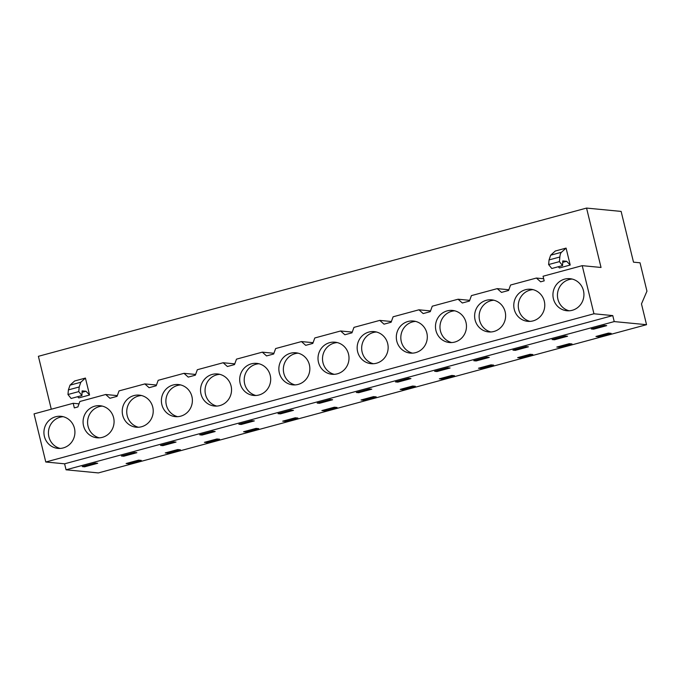 <?xml version="1.0" encoding="UTF-8"?>
<svg xmlns="http://www.w3.org/2000/svg" width="681" height="681" viewBox="0 0 681 681"><rect width="100%" height="100%" fill="white"/><g stroke="black" fill="none" stroke-linecap="round" stroke-linejoin="round"><path stroke-width="1.02" d="M582.221 265.658L601.034 267.463L586.554 208.08L621.123 211.408L633.5 262.168L640.029 262.789L646.95 291.17L641.476 303.913L646.541 324.692L614.228 321.585L66.057 469.805L64.601 463.812L45.78 462.007L34.05 413.878L73.207 403.288L74.331 407.902L77.881 406.94L79.873 401.492L105.691 394.503L109.93 398.274L117.038 396.359L119.03 390.903L144.849 383.922L149.088 387.693L156.196 385.769L158.179 380.313L183.998 373.333L188.237 377.104L191.795 376.142L195.345 375.18L197.337 369.723L223.155 362.743L227.394 366.514L230.953 365.552L234.502 364.59L236.494 359.142L262.313 352.154L266.552 355.925L273.66 354.009L275.643 348.553L301.47 341.573L305.701 345.344L309.259 344.382L312.809 343.42L314.801 337.963L340.619 330.983L344.858 334.754L348.417 333.792L351.966 332.83L353.958 327.374L379.777 320.393L384.016 324.165L391.124 322.241L393.107 316.793L418.934 309.804L423.165 313.575L430.273 311.66L432.265 306.203L458.083 299.223L462.322 302.994L465.881 302.032L469.43 301.07L471.422 295.614L497.241 288.633L501.48 292.404L508.588 290.481L510.571 285.024L536.398 278.044L540.637 281.815L544.187 280.853L543.063 276.239L582.221 265.658L593.951 313.779L45.78 462.007M614.228 321.585L612.764 315.592L593.951 313.779M586.554 208.08L38.391 356.308L51.288 409.221M77.625 396.717L78.766 397.925L89.56 395.006L85.431 378.066L74.638 380.985L70.015 385.165L68.406 389.89L67.964 394.512L71.139 398.47L81.933 395.55L78.758 391.601L79.2 386.97L80.801 382.245L85.431 378.066M570.21 265.037L566.652 261.291L562.761 260.917L562.574 265.59L559.407 261.632L559.85 257.001A24.788 6.384 74.9 0 1 561.45 252.276L566.081 248.105L570.21 265.037L559.416 267.956L558.275 266.748M566.081 248.105L555.287 251.017L550.665 255.196L549.056 259.921L559.85 257.001M553.406 298.78A16.114 15.493 95.5 0 1 569.98 278.674A16.114 15.493 95.5 0 1 583.464 290.651A16.114 15.493 95.5 0 1 566.89 310.749A16.114 15.493 95.5 0 1 553.406 298.78M396.785 341.13A16.114 15.493 95.5 0 1 413.358 321.023A16.114 15.493 95.5 0 1 426.842 333A16.114 15.493 95.5 0 1 410.268 353.099A16.114 15.493 95.5 0 1 396.785 341.13M279.321 372.89A16.114 15.493 95.5 0 1 295.894 352.784A16.114 15.493 95.5 0 1 309.378 364.761A16.114 15.493 95.5 0 1 292.804 384.867A16.114 15.493 95.5 0 1 279.321 372.89M318.478 362.301A16.114 15.493 95.5 0 1 335.043 342.194A16.114 15.493 95.5 0 1 348.536 354.171A16.114 15.493 95.5 0 1 331.962 374.278A16.114 15.493 95.5 0 1 318.478 362.301M387.685 343.582A16.114 15.493 95.5 0 1 371.119 363.688A16.114 15.493 95.5 0 1 357.627 351.711A16.114 15.493 95.5 0 1 374.201 331.613A16.114 15.493 95.5 0 1 387.685 343.582M122.699 415.24A16.114 15.493 95.5 0 1 139.273 395.133A16.114 15.493 95.5 0 1 152.757 407.11A16.114 15.493 95.5 0 1 136.183 427.208A16.114 15.493 95.5 0 1 122.699 415.24M161.857 404.65A16.114 15.493 95.5 0 1 178.431 384.544A16.114 15.493 95.5 0 1 191.914 396.521A16.114 15.493 95.5 0 1 175.34 416.627A16.114 15.493 95.5 0 1 161.857 404.65M231.072 385.931A16.114 15.493 95.5 0 1 214.498 406.038A16.114 15.493 95.5 0 1 201.006 394.061A16.114 15.493 95.5 0 1 217.579 373.963A16.114 15.493 95.5 0 1 231.072 385.931M466 322.411A16.114 15.493 95.5 0 1 449.426 342.517A16.114 15.493 95.5 0 1 435.942 330.54A16.114 15.493 95.5 0 1 452.507 310.434A16.114 15.493 95.5 0 1 466 322.411M514.249 309.361A16.114 15.493 95.5 0 1 530.822 289.263A16.114 15.493 95.5 0 1 544.306 301.232A16.114 15.493 95.5 0 1 527.732 321.338A16.114 15.493 95.5 0 1 514.249 309.361M240.163 383.471A16.114 15.493 95.5 0 1 256.737 363.373A16.114 15.493 95.5 0 1 270.221 375.35A16.114 15.493 95.5 0 1 253.647 395.448A16.114 15.493 95.5 0 1 240.163 383.471M83.542 425.821A16.114 15.493 95.5 0 1 100.116 405.723A16.114 15.493 95.5 0 1 113.608 417.7A16.114 15.493 95.5 0 1 97.034 437.798A16.114 15.493 95.5 0 1 83.542 425.821M44.393 436.41A16.114 15.493 95.5 0 1 60.967 416.312A16.114 15.493 95.5 0 1 74.45 428.281A16.114 15.493 95.5 0 1 57.876 448.387A16.114 15.493 95.5 0 1 44.393 436.41M505.157 311.821A16.114 15.493 95.5 0 1 488.583 331.928A16.114 15.493 95.5 0 1 475.091 319.951A16.114 15.493 95.5 0 1 491.665 299.844A16.114 15.493 95.5 0 1 505.157 311.821M612.764 315.592L64.601 463.812M646.541 324.692L98.37 472.92L66.057 469.805M593.619 329.178L606.72 325.637L604.353 325.416L591.253 328.957L593.619 329.178L593.423 328.37M128.803 463.778L126.104 463.523L132.344 461.829L138.592 460.143L141.29 460.407L128.803 463.778L128.581 462.85M246.267 432.018L243.568 431.754L256.056 428.383L258.754 428.638L246.267 432.018L246.045 431.09M280.376 413.878L278.01 413.656L291.119 410.107L293.485 410.337L280.376 413.878L280.18 413.069M324.582 410.847L321.875 410.583L334.362 407.204L337.069 407.468L324.582 410.847L324.352 409.911M363.731 400.258L361.032 399.994L373.52 396.623L376.218 396.878L363.731 400.258L363.509 399.33M319.534 403.297L332.634 399.747L330.268 399.526L317.167 403.067L319.534 403.297L319.338 402.48M442.046 379.079L439.339 378.823L451.826 375.444L454.533 375.708L442.046 379.079L441.816 378.151M358.691 392.707L356.325 392.477L369.425 388.936L371.792 389.166L358.691 392.707L358.495 391.89M436.998 371.528L434.631 371.307L447.732 367.757L450.098 367.987L436.998 371.528L436.802 370.719M515.313 350.357L528.413 346.816L526.047 346.586L512.946 350.128L515.313 350.357L515.108 349.54M559.51 347.319L556.803 347.063L563.051 345.369L569.29 343.684L571.997 343.939L559.51 347.319L559.28 346.391M554.462 339.768L567.562 336.227L565.204 335.997L552.095 339.538L554.462 339.768L554.266 338.959M481.203 368.498L478.496 368.234L490.984 364.854L493.682 365.118L481.203 368.498L480.973 367.561M520.352 357.908L517.654 357.644L530.133 354.273L532.84 354.529L520.352 357.908L520.131 356.98M476.155 360.947L489.256 357.397L486.889 357.176L473.789 360.717L476.155 360.947L475.959 360.13M402.888 389.668L400.19 389.404L412.669 386.033L415.376 386.289L402.888 389.668L402.667 388.74M202.07 435.057L199.703 434.827L212.804 431.286L215.17 431.516L202.07 435.057L201.874 434.24M285.424 421.428L282.717 421.173L295.205 417.793L297.912 418.057L285.424 421.428L285.194 420.5M162.912 445.646L160.546 445.417L173.655 441.875L176.021 442.097L162.912 445.646L162.716 444.829M207.118 442.607L204.411 442.344L216.898 438.973L219.605 439.228L207.118 442.607L206.888 441.68M167.96 453.197L165.253 452.933L177.741 449.554L180.448 449.818L167.96 453.197L167.73 452.261M241.227 424.467L238.861 424.237L251.961 420.696L254.328 420.926L241.227 424.467L241.023 423.659M123.763 456.227L136.864 452.686L134.498 452.456L121.397 456.006L123.763 456.227L123.559 455.419M598.667 336.729L611.146 333.358L608.448 333.094L602.2 334.78L595.96 336.474L598.667 336.729L598.437 335.801M397.84 382.118L395.482 381.888L408.583 378.347L410.949 378.576L397.84 382.118L397.644 381.309M84.606 466.817L82.239 466.587L95.34 463.046L97.706 463.276L84.606 466.817L84.41 466.008M79.013 403.85L73.207 403.288M117.302 395.627L105.691 394.503M156.46 385.037L144.849 383.922M195.617 374.448L183.998 373.333M234.766 363.858L223.155 362.743M273.924 353.277L262.313 352.154M313.081 342.688L301.47 341.573M352.23 332.098L340.619 330.983M391.388 321.509L379.777 320.393M430.545 310.928L418.934 309.804M469.694 300.338L458.083 299.223M508.852 289.748L497.241 288.633M543.676 278.75L536.398 278.044M89.56 395.006L86.002 391.252L82.112 390.877L81.933 395.55M86.002 391.252L82.052 392.324M566.652 261.291L562.702 262.355M562.574 265.59L551.789 268.501L548.614 264.551L549.056 259.921M572.21 279.065A16.114 15.493 -84.5 0 0 557.909 299.206A16.114 15.493 -84.5 0 0 569.163 310.8M415.597 321.415A16.114 15.493 -84.5 0 0 401.288 341.556A16.114 15.493 -84.5 0 0 412.541 353.15M298.133 353.175A16.114 15.493 -84.5 0 0 283.824 373.324A16.114 15.493 -84.5 0 0 295.077 384.91M337.282 342.586A16.114 15.493 -84.5 0 0 322.981 362.735A16.114 15.493 -84.5 0 0 334.235 374.32M376.44 331.996A16.114 15.493 -84.5 0 0 362.139 352.145A16.114 15.493 -84.5 0 0 373.384 363.731M141.512 395.525A16.114 15.493 -84.5 0 0 127.211 415.674A16.114 15.493 -84.5 0 0 138.456 427.259M180.661 384.935A16.114 15.493 -84.5 0 0 166.36 405.084A16.114 15.493 -84.5 0 0 177.613 416.67M219.818 374.346A16.114 15.493 -84.5 0 0 205.517 394.495A16.114 15.493 -84.5 0 0 216.762 406.08M454.746 310.825A16.114 15.493 -84.5 0 0 440.445 330.975A16.114 15.493 -84.5 0 0 451.699 342.56M533.061 289.646A16.114 15.493 -84.5 0 0 518.752 309.795A16.114 15.493 -84.5 0 0 530.005 321.381M258.976 363.765A16.114 15.493 -84.5 0 0 244.675 383.905A16.114 15.493 -84.5 0 0 255.92 395.499M102.354 406.106A16.114 15.493 -84.5 0 0 88.053 426.255A16.114 15.493 -84.5 0 0 99.298 437.84M63.197 416.695A16.114 15.493 -84.5 0 0 48.896 436.844A16.114 15.493 -84.5 0 0 60.149 448.43M493.904 300.236A16.114 15.493 -84.5 0 0 479.603 320.385A16.114 15.493 -84.5 0 0 490.848 331.97M78.758 391.601L67.964 394.512M559.407 261.632L548.614 264.551M80.801 382.245L70.015 385.165M561.45 252.276L550.665 255.196M79.2 386.97L68.406 389.89"/></g></svg>

